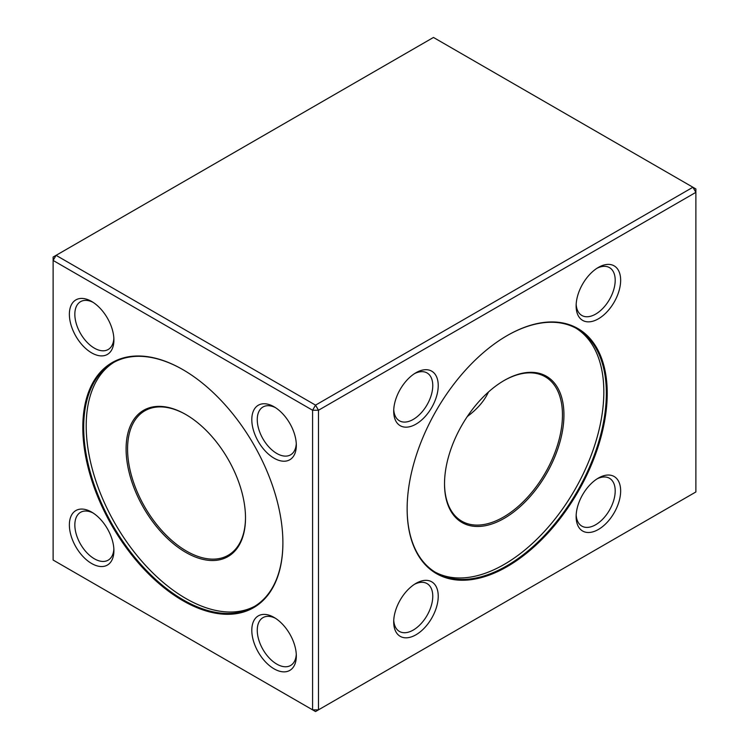 <?xml version="1.0" encoding="UTF-8"?>
<svg xmlns="http://www.w3.org/2000/svg" width="749" height="749" viewBox="0 0 749 749"><rect width="100%" height="100%" fill="white"/><g stroke="black" fill="none" stroke-linecap="round" stroke-linejoin="round"><path stroke-width="1.12" d="M507.176 566.619A141.486 81.688 -60 0 1 407.138 508.861A141.486 81.688 -60 0 1 507.176 335.58A141.486 81.688 -60 0 1 607.224 393.337A141.486 81.688 -60 0 1 507.176 566.619M415.967 424.14A31.477 18.173 -60 0 1 393.702 411.295A31.477 18.173 -60 0 1 415.967 372.73A31.477 18.173 -60 0 1 438.231 385.585A31.477 18.173 -60 0 1 415.967 424.14M598.395 318.821A31.477 18.173 -60 0 1 576.131 305.966A31.477 18.173 -60 0 1 598.395 267.412A31.477 18.173 -60 0 1 620.649 280.266A31.477 18.173 -60 0 1 598.395 318.821M598.395 529.468A31.477 18.173 -60 0 1 576.131 516.613A31.477 18.173 -60 0 1 598.395 478.059A31.477 18.173 -60 0 1 620.649 490.913A31.477 18.173 -60 0 1 598.395 529.468M415.967 634.787A31.477 18.173 -60 0 1 393.702 621.942A31.477 18.173 -60 0 1 415.967 583.377A31.477 18.173 -60 0 1 438.231 596.232A31.477 18.173 -60 0 1 415.967 634.787M318.484 410.246L318.484 709.846L695.877 491.962L695.877 192.353L318.484 410.246L315.535 405.134L692.928 187.25L433.465 37.45L56.072 255.343L315.535 405.134L312.586 410.246L53.123 260.446L53.123 560.046L312.586 709.846L312.586 410.246L318.484 410.246M182.85 600.67A141.486 81.688 60 0 1 82.811 427.389A141.486 81.688 60 0 1 182.85 369.622A141.486 81.688 60 0 1 282.897 542.903A141.486 81.688 60 0 1 182.85 600.67M91.64 352.863A31.477 18.173 60 0 1 69.376 314.308A31.477 18.173 60 0 1 91.64 301.454A31.477 18.173 60 0 1 113.904 340.018A31.477 18.173 60 0 1 91.64 352.863M274.068 458.191A31.477 18.173 60 0 1 251.804 419.637A31.477 18.173 60 0 1 274.068 406.782A31.477 18.173 60 0 1 296.323 445.337A31.477 18.173 60 0 1 274.068 458.191M274.068 668.838A31.477 18.173 60 0 1 251.804 630.284A31.477 18.173 60 0 1 274.068 617.429A31.477 18.173 60 0 1 296.323 655.984A31.477 18.173 60 0 1 274.068 668.838M91.64 563.51A31.477 18.173 60 0 1 69.376 524.955A31.477 18.173 60 0 1 91.64 512.101A31.477 18.173 60 0 1 113.904 550.665A31.477 18.173 60 0 1 91.64 563.51M695.877 192.353L695.877 188.954L692.928 187.25L695.877 192.353M315.535 711.55L318.484 709.846L312.586 709.846L315.535 711.55M53.123 257.038L53.123 260.446L56.072 255.343L53.123 257.038M186.173 414.721A83.392 48.151 -120 0 0 144.838 410.798A83.392 48.151 -120 0 0 132.058 477.619A83.392 48.151 -120 0 0 186.538 551.114A83.392 48.151 -120 0 0 228.23 555.243A83.392 48.151 -120 0 0 245.503 517.484M467.339 416.491C477.244 409.151 484.294 400.987 488.479 391.999M407.138 508.608A140.859 81.323 120 0 0 436.311 572.835A140.859 81.323 120 0 0 506.736 565.86A140.859 81.323 120 0 0 598.76 441.732A140.859 81.323 120 0 0 577.17 328.858A140.859 81.323 120 0 0 506.961 335.711M575.906 328.156A140.859 81.323 -60 0 1 574.661 490.061A140.859 81.323 -60 0 1 435.066 572.086M504.227 518.345A84.44 48.751 -60 0 1 444.522 483.873A84.44 48.751 -60 0 1 504.227 380.455A84.44 48.751 -60 0 1 563.941 414.927A84.44 48.751 -60 0 1 504.227 518.345M444.522 483.442A83.392 48.151 120 0 0 461.796 521.192A83.392 48.151 120 0 0 503.497 517.063A83.392 48.151 120 0 0 557.977 443.577A83.392 48.151 120 0 0 545.188 376.756A83.392 48.151 120 0 0 503.862 380.67M393.749 620.284A27.629 15.944 120 0 0 399.423 631.435A27.629 15.944 120 0 0 413.242 630.068A27.629 15.944 120 0 0 431.284 605.726A27.629 15.944 120 0 0 427.052 583.593A27.629 15.944 120 0 0 414.562 584.248M576.178 514.966A27.629 15.944 120 0 0 581.851 526.116A27.629 15.944 120 0 0 595.661 524.749A27.629 15.944 120 0 0 613.712 500.398A27.629 15.944 120 0 0 609.48 478.265A27.629 15.944 120 0 0 596.981 478.92M576.178 304.319A27.629 15.944 120 0 0 581.851 315.469A27.629 15.944 120 0 0 595.661 314.103A27.629 15.944 120 0 0 613.712 289.751A27.629 15.944 120 0 0 609.48 267.618A27.629 15.944 120 0 0 596.981 268.273M393.749 409.637A27.629 15.944 120 0 0 399.423 420.788A27.629 15.944 120 0 0 413.242 419.421A27.629 15.944 120 0 0 431.284 395.079A27.629 15.944 120 0 0 427.052 372.946A27.629 15.944 120 0 0 414.562 373.601M183.074 369.753A140.859 81.323 -120 0 0 112.865 362.909A140.859 81.323 -120 0 0 112.865 525.555A140.859 81.323 -120 0 0 253.724 606.877A140.859 81.323 -120 0 0 282.897 542.651M254.969 606.138A140.859 81.323 60 0 1 115.374 524.103A140.859 81.323 60 0 1 114.129 362.198M126.094 448.969A84.44 48.751 60 0 1 185.799 414.506A84.44 48.751 60 0 1 245.503 517.915A84.44 48.751 60 0 1 185.799 552.388A84.44 48.751 60 0 1 126.094 448.969M93.045 512.971A27.629 15.944 -120 0 0 80.555 512.316A27.629 15.944 -120 0 0 76.323 534.449A27.629 15.944 -120 0 0 94.365 558.791A27.629 15.944 -120 0 0 108.174 560.158A27.629 15.944 -120 0 0 113.857 549.008M275.473 618.29A27.629 15.944 -120 0 0 262.983 617.635A27.629 15.944 -120 0 0 258.742 639.768A27.629 15.944 -120 0 0 276.793 664.11A27.629 15.944 -120 0 0 290.603 665.477A27.629 15.944 -120 0 0 296.276 654.336M275.473 407.643A27.629 15.944 -120 0 0 262.983 406.988A27.629 15.944 -120 0 0 258.742 429.121A27.629 15.944 -120 0 0 276.793 453.463A27.629 15.944 -120 0 0 290.603 454.83A27.629 15.944 -120 0 0 296.276 443.689M93.045 302.324A27.629 15.944 -120 0 0 80.555 301.66A27.629 15.944 -120 0 0 76.323 323.802A27.629 15.944 -120 0 0 94.365 348.145A27.629 15.944 -120 0 0 108.174 349.511A27.629 15.944 -120 0 0 113.857 338.361"/></g></svg>
